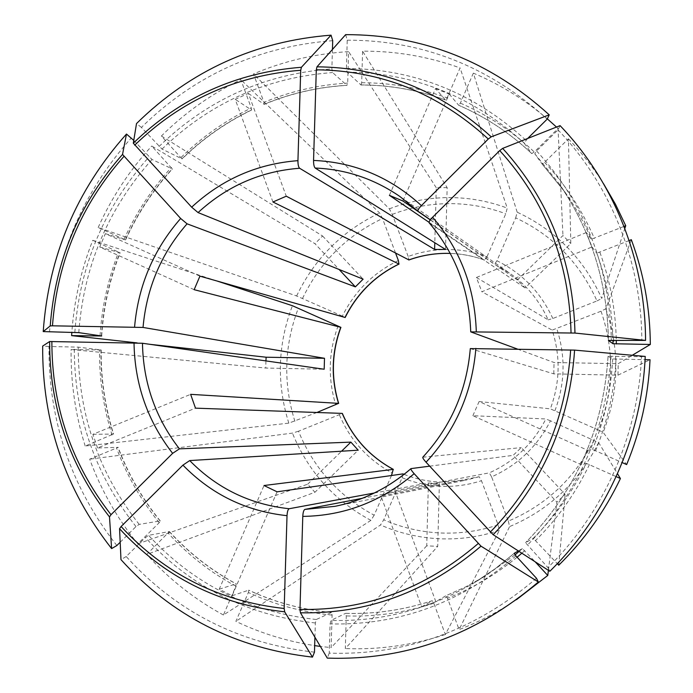 <?xml version="1.0" encoding="UTF-8"?>
<svg xmlns="http://www.w3.org/2000/svg" width="693" height="693" viewBox="0 0 693 693"><rect width="100%" height="100%" fill="white"/><g stroke="black" fill="none" stroke-linecap="round" stroke-linejoin="round"><path stroke-width="0.52" stroke-dasharray="3.46 2.6" d="M601.048 311.2C614.648 350.97 613.79 390.583 598.483 430.058L550.346 408.835C560.057 382.701 560.663 356.462 552.165 330.102L601.048 311.2L605.829 308.766L631.314 239.674M593.962 440.254C574.973 478.005 546.439 504.963 508.341 521.119L491.597 476.862C517.593 465.263 537.214 446.587 550.467 420.816L598.631 442.584L617.489 473.691M550.467 420.816L545.867 418.979L472.877 415.705L581.167 464.665L586.347 463.366C572.79 491.571 555.093 516.554 533.255 538.34L557.319 563.669M491.597 476.862L489.319 472.86C514.267 461.668 533.108 443.711 545.867 418.979M518.321 550.935L522.34 548.587L535.187 561.815M516.484 599.67C498.328 611.85 479.201 621.829 459.112 629.608L447.505 598.241L445.885 595.737L465.575 586.954L484.537 576.498L465.566 586.954L445.885 595.737L435.836 601.689L421.673 606.834L380.968 496.058L479.158 476.715L481.453 480.708L498.137 524.904L499.35 530.388L445.365 634.528L433.818 603.213L432.181 600.718C403.75 610.039 374.887 614.249 345.59 613.348L346.266 615.947L345.322 648.561L437.725 546.353L439.379 483.437L362.196 498.336M391.484 475.519L374.159 515.211C338.868 496.197 313.643 468.199 298.492 431.219L342.359 413.461M536.477 578.257C475.086 630.604 406.003 655.569 329.227 653.144L330.085 623.899L330.994 620.417L345.59 613.348M398.38 260.542C373.432 272.67 354.755 291.199 342.342 316.121L345.157 317.498M314.917 637.222L315.341 622.981L316.285 619.507L331.479 612.473L332.086 615.081L331.133 647.626L320.365 646.422M314.475 652.156C238.998 643.632 176.239 611.754 126.195 556.531L145.391 537.569L148.579 535.342L169.387 531.54L146.795 554.435L314.925 492.273L358.212 450.19M450.268 253.421C462.04 253.829 473.501 256.064 484.632 260.126L487.066 256.583C474.272 251.897 461.105 249.549 447.557 249.523C434.017 249.549 420.894 251.862 408.186 256.462L408.922 259.962M120.184 542.238L135.984 526.585L139.18 524.384L160.066 520.945L159.199 522.704L137.777 543.875C117.091 518.286 101.057 490.046 89.683 459.164L118.148 447.34L97.557 447.964L195.495 408.151M116.848 545.538C71.128 487.205 48.501 420.859 48.978 346.491L78.24 347.132L101.161 349.965L71.11 349.515L265.783 368.052L324.177 369.23M265.93 360.906L265.783 368.052M48.978 346.491L42.671 346.093M616.164 476.619L586.347 463.366M472.877 415.705L479.097 401.533L587.56 450.251L581.167 464.665M421.673 606.834L432.181 600.718M435.836 601.689L394.915 490.731L380.968 496.058M445.53 249.445L447.15 187.621L362.595 51.169C395.833 50.944 428.326 56.531 460.091 67.931L447.141 97.869L445.469 99.991L435.507 88.574L389.388 195.331M445.469 100C418 90.055 389.847 85.057 361.018 84.988L347.089 72.133L346.405 68.425L347.236 40.177L345.642 34.65M361.018 84.988L361.685 82.71L362.595 51.169M447.15 187.621L436.261 187.725L434.797 242.749M374.159 515.211L370.911 520.374L223.415 615.003L235.889 586.183L236.062 583.87C210.776 570.148 188.479 552.702 169.17 531.522M277.087 491.813L232.129 595.729L219.222 589.206L264.016 485.516M219.222 589.206L236.062 583.87M560.074 125.632L557.986 129.86L536.616 150.979L534.779 153.777L542.047 163.938L544.585 162.335L568.425 138.834L570.807 243.52L525.086 287.959L517.35 279.972L562.95 235.551L570.807 243.52M470.824 331.93C469.36 290.046 455.483 253.69 429.201 222.86L525.086 287.959M534.779 153.777L558.523 182.943L564.934 192.065L542.056 163.946L564.934 192.065C575.277 206.791 584.06 222.522 591.268 239.258L586.304 232.545L592.021 246.968L481.86 291.744L552.165 330.102M298.492 431.219L292.42 433.108L89.683 459.164M97.557 447.964L92.888 434.312L190.627 394.343M517.48 349.073L554.053 362.508L618.217 363.686L632.267 355.275M470.304 348.588L553.794 373.865L617.974 375.164L618.217 363.686M553.794 373.865L554.053 362.508M342.342 316.121L296.621 295.972L98.163 227.512L125.329 239.856C137.24 213.695 152.867 190.038 172.21 168.867L151.75 146.024L314.951 243.676L339.102 269.473M194.153 289.683L99.731 246.994L105.362 233.662L199.922 276.143M105.362 233.662L125.329 239.856M548.406 570.339L556.877 502.104L513.123 455.37L521.275 447.6L565.141 494.326L556.877 502.104M429.686 466.164L513.123 455.37M263.981 102.313L264.042 104.279C290.514 93.286 318.122 86.963 346.864 85.291L347.687 83.091L348.614 51.62C315.514 53.621 283.809 61.062 253.473 73.934L263.981 102.313C290.731 91.181 318.633 84.78 347.687 83.091M408.186 256.462L392.264 214.38L389.362 208.836L253.473 73.934M272.938 201.984L235.222 99.333L248.345 93.408L286.27 196.206M248.345 93.408L264.042 104.279M329.227 653.144L327.287 658.116M374.35 493L428.404 483.012L426.732 545.824L437.725 546.353M428.404 483.012L439.379 483.437M429.019 222.297L484.598 260.109C473.475 256.046 462.023 253.811 450.251 253.395M487.066 256.583L505.76 213.765L507.233 208.091L460.091 67.931M435.507 88.574L449.185 94.014L402.902 200.996M586.304 232.545L476.386 277.495L481.86 291.744M476.386 277.495L548.163 319.837C539.475 300.71 526.689 285.187 509.814 273.267L494.499 264.302L509.814 273.267L399.826 196.448M552.823 318.511C540.809 292.437 522.175 273.189 496.942 260.759L515.687 217.871C552.633 235.152 579.729 262.829 596.994 300.918L552.823 318.511L548.163 319.837M596.994 300.918L601.749 298.449M515.687 217.871L517.195 212.205C555.63 230.085 583.809 258.827 601.749 298.44L624.809 228.499M624.003 226.42L591.268 239.258M126.195 556.531L120.98 559.641M137.777 543.875L307.701 484.19L314.925 492.273M307.701 484.19L341.554 451.221M133.766 140.402L151.984 159.503L172.21 168.867M99.731 246.994L120.123 252.798L92.758 240.315C81.098 269.932 74.125 300.615 71.838 332.371M332.441 49.454L331.869 68.858L332.579 72.557L346.864 85.291M332.709 40.67C258.264 46.44 194.499 75.355 141.407 127.425L162.023 149.082L181.921 158.827L161.374 136.019C184.745 112.855 211.235 94.075 240.826 79.669L251.273 108.013L251.524 110.057L235.222 99.333M141.407 127.425L136.504 123.571M527.659 138.487L524.09 143.035L531.756 153.595L534.294 151.992L558.056 128.508L562.95 235.551M347.236 40.177C422.557 40.133 489.206 66.45 547.201 119.118M449.185 94.014L458.645 105.215C485.576 116.892 509.944 133.013 531.739 153.577C509.961 133.039 485.611 116.926 458.705 105.267L458.645 105.215M557.986 129.86C610.325 184.451 641.64 261.625 641.839 340.748M592.021 246.968L596.794 253.196C606.938 281.159 612.326 310.195 612.976 340.324M608.064 356.254L608.073 356.271C603.334 429.166 575.831 491.302 525.563 542.671C575.814 491.32 603.317 429.175 608.064 356.254L641.519 356.696C638.114 435.819 603.482 513.279 547.912 567.584L525.545 542.688L533.255 538.34M587.56 450.251L592.524 449.454L622.193 462.586M608.073 356.271L612.699 358.957L645.062 359.658M92.888 434.312L113.357 434.087C104.79 406.713 100.65 378.655 100.918 349.922M232.129 595.729L248.744 590.15L248.389 592.472L235.88 621.352C260.793 633.263 287.058 641.354 314.674 645.616M568.425 138.834C581.488 152.529 593.182 167.463 603.49 183.636M641.519 356.696L645.226 356.436M547.912 567.584L549.835 571.257M445.365 634.528C412.465 645.235 379.123 649.913 345.322 648.561M98.163 227.512C111.686 197.47 129.548 170.305 151.75 146.024M223.415 615.003C194.335 599.142 168.797 578.95 146.795 554.435M316.918 412.491L288.816 423.137L85.196 446.023L113.357 434.087M85.196 446.023C75.364 414.631 70.669 382.458 71.11 349.515M49.524 332.042C54.799 257.926 82.103 193.2 131.419 137.846M517.195 212.205L473.354 73.129C500.112 84.416 524.766 99.662 547.323 118.849M556.505 127.053L558.056 128.508M473.354 73.129L460.36 103.127L458.705 105.267M629.114 240.566L596.794 253.196M216.883 280.968L92.758 240.315M422.799 457.215L521.275 447.6M496.942 260.759L494.516 264.31L430.266 219.906M558.749 565.211L565.141 494.326M508.341 521.119L509.598 526.593L459.112 629.608M403.075 473.96L402.131 477.72L383.74 519.793L380.518 524.973L235.88 621.352M149.601 344.282L137.119 342.896M161.374 136.019L322.591 236.001L314.951 243.676M395.564 253.084L382.519 218.503L379.599 212.976L240.826 79.669M436.261 187.725L348.614 51.62M598.483 430.058L603.17 432.345L626.645 464.587M617.974 375.164L650.025 359.745M322.591 236.001L363.123 279.158M426.732 545.824L331.133 647.626M430.353 219.785L517.35 279.972M394.915 490.731L489.319 472.86M479.097 401.533L550.346 408.835M554.937 410.689C565.09 383.498 565.722 356.185 556.817 328.751M522.34 548.587L519.092 551.429M515.02 554.85L484.537 576.498L475.008 582.285C429.755 609.164 381.748 621.872 330.994 620.417M524.835 550.588L521.846 553.205M517.099 557.198C495.79 574.61 472.591 588.288 447.505 598.241M404.045 474.35C415.765 478.993 427.953 481.566 440.618 482.085L466.58 480.006L479.158 476.715M402.131 477.72C414.657 482.874 427.728 485.732 441.354 486.295C454.98 486.807 468.347 484.944 481.453 480.708M339.44 414.968C350.415 440.523 368.096 459.935 392.498 473.198M338.106 325.909C328.482 352.027 327.702 378.387 335.784 404.981M515.938 555.933C461.01 602.884 399.055 625.536 330.085 623.899M315.341 622.981C247.479 615.523 190.826 587.049 145.391 537.569M135.984 526.585C94.655 474.021 74.09 414.137 74.281 346.933M139.18 524.384C98.389 472.531 78.084 413.452 78.24 347.132M78.777 332.64C83.619 266.536 108.021 208.827 151.984 159.503M101.429 335.923C103.257 307.242 109.407 279.513 119.872 252.746M162.023 149.082C209.589 102.988 266.441 77.477 332.579 72.557M159.035 146.509C207.216 99.757 264.821 73.874 331.869 68.858M181.921 158.827C202.408 138.765 225.546 122.488 251.316 109.988M347.089 72.133C413.929 72.678 472.929 96.31 524.09 143.035M346.405 68.425C414.163 68.91 474.003 92.845 525.909 140.22M360.88 84.918C389.735 84.988 417.905 89.995 445.4 99.939M558.523 182.943C590.8 229.53 607.432 282.016 608.411 340.419C607.423 282.016 590.8 229.522 558.523 182.943M536.616 150.979C584.701 203.318 609.615 266.424 611.356 340.306M611.018 356.167C606.228 430.145 578.326 493.182 527.295 545.27M612.699 358.957C611.087 390.272 604.365 420.434 592.524 449.454M514.215 553.335L495.2 568.736L475.008 582.285L495.209 568.736L514.223 553.326M160.066 520.945C142.03 498.7 127.98 474.151 117.905 447.297M316.285 619.507C249.35 612.17 193.451 584.121 148.579 535.342M331.384 612.491C302.313 609.805 274.714 602.356 248.588 590.159M361.685 82.71C390.852 82.762 419.334 87.812 447.141 97.869M332.086 615.081C302.685 612.361 274.792 604.824 248.389 592.472M544.585 162.335C565.41 184.546 582.016 209.936 594.386 238.487M159.199 522.704C140.974 500.216 126.767 475.398 116.606 448.258M589.44 464.553C575.736 493.078 557.839 518.347 535.732 540.358M100.035 335.724C101.906 306.852 108.108 278.95 118.65 252.009M433.818 603.213C405.076 612.629 375.883 616.874 346.266 615.947M124.099 239.146C136.123 212.708 151.906 188.791 171.457 167.403M235.889 586.183C210.317 572.314 187.786 554.677 168.286 533.255M112.067 435.074C103.404 407.415 99.22 379.062 99.506 350.017M74.827 332.415C79.712 265.428 104.435 206.938 148.986 156.947M460.36 103.127C487.595 114.908 512.24 131.202 534.294 151.992M599.913 252.399C610.161 280.622 615.618 309.953 616.285 340.376M616.008 359.147C614.396 390.817 607.596 421.327 595.608 450.667M181.15 157.38C201.854 137.101 225.225 120.643 251.273 108.013M422.921 457.172C451.004 426.706 466.831 390.531 470.4 348.64M598.631 442.584C578.906 481.869 549.228 509.866 509.598 526.593M499.35 530.388C479.634 536.902 459.537 539.682 439.067 538.747C418.615 537.707 399.099 533.125 380.518 524.973M498.137 524.904C479.166 531.159 459.831 533.844 440.124 532.96C420.443 531.99 401.645 527.598 383.74 519.793M370.911 520.374C334.26 500.623 308.099 471.535 292.42 433.108M288.816 423.137C276.446 383.601 277.65 344.456 292.429 305.717M294.889 421.266C282.987 383.177 284.139 345.469 298.354 308.142M296.621 295.972C314.561 258.567 342.221 230.899 379.599 212.976M302.538 298.414C319.863 262.396 346.517 235.759 382.519 218.503M389.362 208.836C408.194 201.568 427.746 197.817 448.025 197.592C468.303 197.453 488.045 200.953 507.233 208.091M392.264 214.38C410.412 207.415 429.244 203.829 448.761 203.629C468.295 203.525 487.292 206.904 505.76 213.765M605.829 308.766C620.027 350.104 619.144 391.302 603.17 432.345M404.071 474.333C415.783 478.984 427.979 481.566 440.653 482.085L466.58 480.006L335.022 506.323M331.479 612.473C302.425 609.779 274.844 602.338 248.744 590.15M160.291 520.971C142.264 498.735 128.214 474.185 118.148 447.34M345.677 613.331C374.948 614.232 403.785 610.022 432.207 600.71M169.387 531.531C188.678 552.711 210.958 570.148 236.235 583.861M101.161 349.965C100.892 378.707 105.041 406.765 113.6 434.139M251.524 110.057C225.762 122.557 202.642 138.825 182.155 158.888M101.672 335.984C103.508 307.294 109.659 279.565 120.123 252.798M125.58 239.908C137.483 213.756 153.11 190.09 172.444 168.919M264.241 104.348C290.696 93.364 318.286 87.032 347.002 85.369"/><path stroke-width="1.04" d="M391.484 475.519L393.243 469.369L264.016 485.516L277.087 491.813L402.91 473.891L404.045 474.35M342.359 413.461L342.203 413.392C352.798 437.941 369.811 456.6 393.243 469.369M574.592 350.112L645.226 356.436C641.787 437.049 606.479 515.982 549.835 571.257L493.139 534.684C542.55 483.723 569.707 422.193 574.592 350.112L470.304 348.588C466.727 390.523 450.892 426.732 422.799 457.215C422.522 457.813 423.614 459.476 426.056 462.222C455.596 430.31 472.202 392.368 475.874 348.388M316.918 412.491L338.522 403.369L190.627 394.343L195.495 408.151L342.203 413.392M216.883 280.968L292.429 305.717L340.757 327.304C331.531 352.434 330.786 377.789 338.522 403.369M538.348 581.99C475.796 635.29 405.448 660.672 327.287 658.116L300.45 612.785L299.965 609.442L302.78 516.389C344.204 515.843 381.332 501.602 414.154 473.674L480.985 546.153L538.348 581.99L536.477 578.257L515.938 555.933L514.223 553.326L518.321 550.935M345.157 317.498L199.922 276.143L194.153 289.683L340.757 327.304M395.564 253.084L398.38 260.542L398.925 264.042C374.956 275.727 356.982 293.537 345.001 317.481M312.474 657.103L284.676 611.824C218.823 604.521 163.791 576.819 119.56 528.724L120.98 559.641C171.829 615.886 235.655 648.379 312.474 657.103L314.475 652.156L314.917 637.222M408.922 259.962L286.27 196.206L272.938 201.984L398.925 264.042M111.608 548.596L109.494 516.917C69.491 465.601 49.541 407.137 49.645 341.528L42.671 346.093C42.152 421.725 65.133 489.232 111.608 548.596L116.848 545.538L120.184 542.238M137.119 342.896L71.622 335.62L101.672 335.984L78.777 332.64L43.226 331.583L50.234 325.909L52.46 325.814L143.035 327.442L324.497 358.29L266.121 357.216L265.93 360.906M324.497 358.29L324.177 369.23L142.472 343.26C143.2 382.822 155.518 418.009 179.435 448.847L350.883 442.125L358.212 450.19L189.709 460.576C217.048 488.444 250.199 504.495 289.172 508.731L374.35 493M49.645 341.528L142.472 343.26M617.489 473.691L620.426 478.542L616.164 476.619M527.659 138.487L547.201 119.118L549.228 114.847C490.15 61.244 422.288 34.511 345.642 34.65L316.97 66.823L316.303 69.811L313.557 160.438C313.548 164.432 314.085 166.97 315.176 168.044L445.53 249.445L434.615 249.445L434.797 242.749M612.976 340.324L613.019 343.728L608.411 340.445L645.555 340.402C645.356 259.78 613.418 181.168 560.074 125.632L502.659 148.389L499.731 150.589L432.597 217.247C429.903 220.036 428.75 221.89 429.14 222.808L429.201 222.86M613.019 343.728L650.329 344.464L632.267 355.275M645.555 340.402L574.973 333.064L470.729 331.869L517.48 349.073M535.187 561.815L547.765 575.45L548.406 570.339M414.154 473.674C411.694 470.902 410.637 469.213 410.975 468.607L429.686 466.164M302.78 516.389C303.014 512.352 303.707 510.031 304.859 509.407L362.196 498.336M430.266 219.906L402.902 200.996L389.388 195.331L429.019 222.297M624.809 228.499L625.727 225.719L624.003 226.42M119.56 528.716L121.102 526.507L182.926 465.133L189.709 460.576M341.554 451.221L350.883 442.125M133.307 143.2L136.504 123.571C190.462 70.556 255.31 41.086 331.055 35.161L301.412 67.282C236.313 72.349 180.284 97.652 133.307 143.2L191.658 207.181L198.059 212.578L363.123 279.158L355.379 286.859L187.075 223.822C161.244 253.482 146.561 288.019 143.035 327.442M332.441 49.454L332.709 40.67L331.055 35.161M284.676 611.824L284.173 608.489L287.023 515.679C287.266 511.659 287.985 509.338 289.172 508.731M109.503 516.917L111.019 514.691L172.626 453.352L179.435 448.847M43.226 331.583C48.579 256.202 76.334 190.358 126.481 134.044L122.531 154.435L180.656 218.477L187.075 223.822M301.412 67.29L300.719 70.27L297.938 160.663C297.938 164.648 298.492 167.178 299.619 168.252L434.615 249.445M549.228 114.847L491.224 136.833L488.288 139.016L421.405 205.622C418.685 208.454 417.558 210.334 418.026 211.252L430.353 219.785M493.13 534.684L426.056 462.222M320.365 646.422L314.674 645.616M603.49 183.636L615.427 204.175L625.727 225.719M620.426 478.542C604.764 511.269 584.208 540.159 558.749 565.211L557.319 563.669M71.622 335.62L71.838 332.371M126.481 134.044L133.766 140.402M547.323 118.849L556.505 127.053M629.114 240.566L631.314 239.674C643.719 273.233 650.06 308.16 650.329 344.464M645.062 359.658L650.025 359.745C648.31 396.058 640.514 431.003 626.645 464.587L622.193 462.586M547.765 575.45L516.484 599.67M266.121 357.216L149.601 344.282M339.102 269.473L355.379 286.859M519.092 551.429L515.02 554.85M521.846 553.205L517.099 557.198M450.251 253.395L446.621 253.335C433.61 253.352 420.989 255.561 408.766 259.953M480.985 546.162C427.572 591.883 367.394 614.093 300.45 612.785M478.135 543.598C425.433 588.721 366.043 610.672 299.965 609.442M284.173 608.489C219.17 601.299 164.813 573.969 121.102 526.507M111.019 514.691C71.518 464.015 51.802 406.271 51.871 341.467M50.234 325.909C55.189 260.516 79.288 203.361 122.531 154.435M52.46 325.814C57.38 261.226 81.185 204.764 123.891 156.436M180.656 218.477C153.586 249.497 138.228 285.655 134.581 326.931M134.685 145.183C181.107 100.234 236.452 75.26 300.719 70.27M316.97 66.823C382.753 67.446 440.835 90.783 491.224 136.833M316.303 69.811C381.245 70.487 438.574 93.555 488.288 139.016M421.405 205.622C390.384 177.226 354.444 162.162 313.557 160.438M570.66 349.939C565.8 421.067 539.015 481.782 490.289 532.103M502.659 148.389C549.107 199.523 573.206 261.079 574.973 333.064M499.731 150.589C545.521 201.091 569.291 261.85 571.041 332.883M616.285 340.376L616.328 343.945M476.299 331.592C474.818 287.621 460.247 249.506 432.597 217.247M304.859 509.407L335.022 506.323C363.149 500.571 388.435 488.054 410.88 468.754M182.926 465.133C211.478 494.412 246.18 511.261 287.023 515.679M134.018 342.81C134.702 384.225 147.566 421.075 172.626 453.352M299.619 168.252C260.845 171.214 226.992 185.984 198.059 212.578M297.938 160.663C257.32 163.756 221.89 179.262 191.658 207.181M417.974 211.2L399.826 196.448C374.038 178.768 345.824 169.3 315.176 168.044M393.338 469.378C369.932 456.618 352.936 437.967 342.351 413.435M338.678 403.421C330.942 377.832 331.687 352.468 340.913 327.321M345.157 317.507C357.138 293.563 375.104 275.745 399.055 264.068M450.268 253.421L446.708 253.361C433.705 253.378 421.101 255.587 408.887 259.979M429.14 222.808C455.388 253.586 469.248 289.934 470.729 331.843M410.932 468.65C388.461 488.019 363.158 500.571 335.022 506.323M399.826 196.448L418.026 211.252M404.071 474.333L402.988 473.899"/></g></svg>
